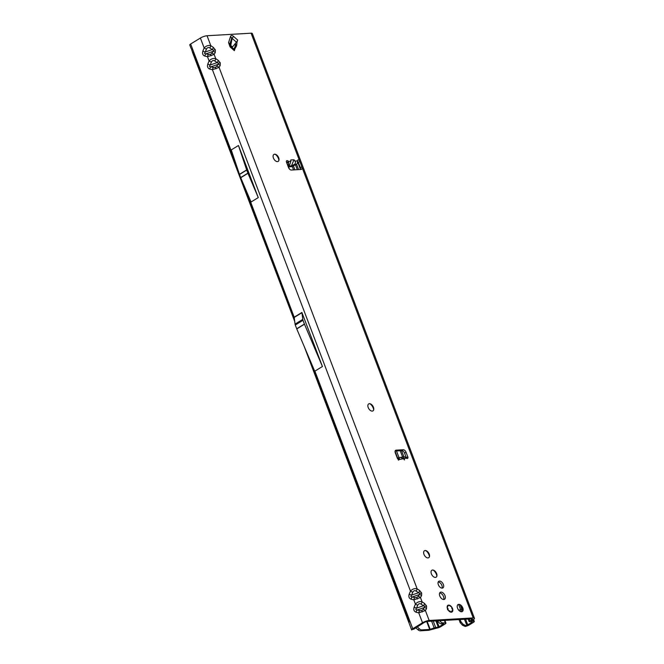 <?xml version="1.0" encoding="UTF-8"?>
<svg xmlns="http://www.w3.org/2000/svg" width="664" height="664" viewBox="0 0 664 664"><rect width="100%" height="100%" fill="white"/><g stroke="black" fill="none" stroke-linecap="round" stroke-linejoin="round"><path stroke-width="1" d="M273.867 154.455A4.084 2.424 -121.5 0 1 274.547 154.264A4.084 2.424 -121.5 0 1 276.033 154.679A4.084 2.424 -121.5 0 1 278.913 159.393A4.084 2.424 -121.5 0 1 278.133 161.418M368.636 403.944A4.084 2.424 -121.5 0 1 369.317 403.753A4.084 2.424 -121.5 0 1 370.803 404.168A4.084 2.424 -121.5 0 1 373.683 408.883A4.084 2.424 -121.5 0 1 372.902 410.908M424.412 550.771A4.084 2.424 -121.5 0 1 425.093 550.581A4.084 2.424 -121.5 0 1 426.579 550.995A4.084 2.424 -121.5 0 1 429.459 555.71A4.084 2.424 -121.5 0 1 428.678 557.743M431.816 570.268A4.084 2.424 -121.5 0 1 432.496 570.077A4.084 2.424 -121.5 0 1 433.982 570.492A4.084 2.424 -121.5 0 1 436.862 575.198A4.084 2.424 -121.5 0 1 436.082 577.232M457.986 604.605A4.084 2.424 -121.5 0 1 458.666 604.414A4.084 2.424 -121.5 0 1 460.152 604.829A4.084 2.424 -121.5 0 1 463.032 609.544A4.084 2.424 -121.5 0 1 462.252 611.569M277.452 161.609A4.084 2.424 -121.5 0 1 273.684 158.621A4.084 2.424 -121.5 0 1 273.917 154.422A4.084 2.424 -121.5 0 1 274.639 154.206A4.084 2.424 -121.5 0 1 278.415 157.194A4.084 2.424 -121.5 0 1 278.183 161.393A4.084 2.424 -121.5 0 1 277.452 161.609M372.222 411.099A4.084 2.424 -121.5 0 1 368.454 408.111A4.084 2.424 -121.5 0 1 368.686 403.911A4.084 2.424 -121.5 0 1 369.416 403.687A4.084 2.424 -121.5 0 1 373.185 406.675A4.084 2.424 -121.5 0 1 372.952 410.875A4.084 2.424 -121.5 0 1 372.222 411.099M428.006 557.926A4.084 2.424 -121.5 0 1 424.23 554.946A4.084 2.424 -121.5 0 1 424.462 550.738A4.084 2.424 -121.5 0 1 425.192 550.522A4.084 2.424 -121.5 0 1 428.961 553.51A4.084 2.424 -121.5 0 1 428.728 557.71A4.084 2.424 -121.5 0 1 428.006 557.926M443.801 599.509A4.084 2.424 -121.5 0 1 440.024 596.521A4.084 2.424 -121.5 0 1 440.257 592.321A4.084 2.424 -121.5 0 1 440.987 592.105A4.084 2.424 -121.5 0 1 444.755 595.093A4.084 2.424 -121.5 0 1 444.523 599.293A4.084 2.424 -121.5 0 1 443.801 599.509M461.58 611.76A4.084 2.424 -121.5 0 1 457.803 608.772A4.084 2.424 -121.5 0 1 458.036 604.572A4.084 2.424 -121.5 0 1 458.766 604.356A4.084 2.424 -121.5 0 1 462.542 607.344A4.084 2.424 -121.5 0 1 462.302 611.544A4.084 2.424 -121.5 0 1 461.58 611.76M435.41 577.423A4.084 2.424 -121.5 0 1 431.633 574.435A4.084 2.424 -121.5 0 1 431.866 570.235A4.084 2.424 -121.5 0 1 432.596 570.011A4.084 2.424 -121.5 0 1 436.364 572.999A4.084 2.424 -121.5 0 1 436.132 577.199A4.084 2.424 -121.5 0 1 435.41 577.423M442.199 588.146A3.909 2.316 -121.5 0 1 438.589 585.291A3.909 2.316 -121.5 0 1 438.821 581.274A3.909 2.316 -121.5 0 1 439.51 581.066A3.909 2.316 -121.5 0 1 443.12 583.922A3.909 2.316 -121.5 0 1 442.896 587.939A3.909 2.316 -121.5 0 1 442.199 588.146M451.329 612.191A3.909 2.316 -121.5 0 1 447.719 609.336A3.909 2.316 -121.5 0 1 447.951 605.319A3.909 2.316 -121.5 0 1 448.64 605.103A3.909 2.316 -121.5 0 1 452.25 607.967A3.909 2.316 -121.5 0 1 452.026 611.976A3.909 2.316 -121.5 0 1 451.329 612.191M406.318 458.152L404.185 458.558L404.426 459.936L403.529 458.683L399.545 459.438A1.793 1.062 -121.5 0 1 399.388 459.579A1.793 1.062 -121.5 0 1 397.304 458.119L395.304 452.856A2.864 1.701 -121.5 0 1 395.644 450.308A2.864 1.701 -121.5 0 1 396.151 450.151L403.222 449.744A2.864 1.701 -121.5 0 1 406.044 452.234L407.796 456.849A1.793 1.062 -121.5 0 1 407.58 458.442A1.793 1.062 -121.5 0 1 406.318 458.152L404.451 456.766A2.581 2.025 -100.8 0 0 403.778 456.749L401.587 457.247M216.041 68.807L215.393 67.355L213.501 67.454A2.581 1.61 103.4 0 0 212.422 69.703L219.078 67.404L220.191 65.495L220.282 62.864A2.581 0.631 159.2 0 0 218.597 63.246L217.85 64.433A2.581 1.975 30.3 0 1 220.191 65.495M211.11 55.809L210.455 54.357L208.571 54.465A2.581 1.61 103.4 0 0 207.483 56.706L214.14 54.415L215.75 58.656C213.277 58.059 211.052 58.822 209.094 60.947L207.849 63.935C207.01 66.558 207.666 68.276 209.799 69.081A2.581 1.61 -76.6 0 1 210.886 66.84L209.417 66.408L210.189 64.997L217.153 62.599L218.597 63.246M213.659 50.256L212.92 51.443A2.581 1.975 30.3 0 1 215.261 52.506L215.343 49.875A2.581 0.631 159.2 0 0 213.659 50.256L212.223 49.601A2.581 1.253 -55.6 0 0 213.302 47.36L210.812 45.658C208.338 45.061 206.122 45.824 204.155 47.949A2.581 0.888 22.7 0 0 206.496 49.02C207.284 47.551 208.363 47.177 209.733 47.899L212.223 49.601L205.251 52.008L206.496 49.02M204.487 53.419L205.251 52.008A2.581 0.888 22.7 0 1 202.91 50.937C202.072 53.568 202.727 55.278 204.869 56.083A2.581 1.61 -76.6 0 1 205.948 53.842L204.487 53.419M417.432 598.961L416.776 597.509L414.892 597.617A2.581 1.61 103.4 0 0 413.805 599.858L420.461 597.567L421.582 595.658L421.665 593.018A2.581 0.631 159.2 0 0 419.98 593.409L419.241 594.587A2.581 1.975 30.3 0 1 421.582 595.658M213.501 67.454L210.886 66.84L217.85 64.433L216.738 66.342A2.581 1.975 30.3 0 1 219.078 67.404L417.141 588.81C414.66 588.213 412.444 588.976 410.485 591.101L409.231 594.089C408.401 596.712 409.049 598.43 411.19 599.235A2.581 1.61 -76.6 0 1 412.269 596.994L410.808 596.562L411.572 595.151L418.544 592.753L419.98 593.409M422.362 611.951L421.715 610.506L419.831 610.606A2.581 1.61 103.4 0 0 418.743 612.847L425.4 610.556L426.512 608.647L426.603 606.016A2.581 0.631 159.2 0 0 424.918 606.398L424.18 607.585A2.581 1.975 30.3 0 1 426.512 608.647M414.892 597.617L412.269 596.994L419.241 594.587L418.121 596.496A2.581 1.975 30.3 0 1 420.461 597.567L422.072 601.8C419.598 601.202 417.382 601.966 415.415 604.099L414.17 607.087C413.332 609.71 413.987 611.419 416.12 612.233A2.581 1.61 -76.6 0 1 417.208 609.984L415.739 609.56L416.511 608.149L423.474 605.751L424.918 606.398M286.392 161.784A1.793 1.062 -121.5 0 1 286.956 162.348L288.425 161.443L288.732 163.012A2.581 1.984 86.7 0 1 287.661 164.863L287.529 164.938M288.259 166.847L291.82 166.639L296.376 164.357A2.581 1.984 -93.3 0 0 297.447 162.506L297.381 160.929A1.793 1.062 -121.5 0 1 297.746 160.057A1.793 1.062 -121.5 0 1 298.061 159.958A1.793 1.062 -121.5 0 1 299.829 161.518L301.821 166.78A2.864 1.701 -121.5 0 1 301.489 169.328A2.864 1.701 -121.5 0 1 300.975 169.486L291.347 170.042A2.864 1.701 -121.5 0 1 288.525 167.544L286.524 162.282A1.793 1.062 -121.5 0 1 286.732 160.688A1.793 1.062 -121.5 0 1 287.055 160.597A1.793 1.062 -121.5 0 1 288.425 161.443L290.857 161.302L290.791 159.949L294.003 159.767L294.949 161.07C295.812 162.522 295.596 163.659 294.301 164.473L291.43 165.859L294.003 159.767M297.439 161.178A1.793 1.062 -121.5 0 1 298.352 162.423L300.352 167.685A2.864 1.701 -121.5 0 1 300.518 169.511L297.505 161.642M234.782 49.277L234.351 50.663L230.059 46.878L228.574 42.645L230.466 36.603C230.989 35.209 231.96 35.092 233.388 36.263L237.679 40.047L237.239 41.434A14.334 8.499 -121.5 0 0 236.807 44.364A2.864 1.701 58.5 0 1 236.774 44.712A13.33 7.902 58.5 0 1 236.127 46.77A2.864 1.701 58.5 0 1 235.969 47.011A14.334 8.499 -121.5 0 0 234.782 49.277L234.326 49.559A3.586 1.328 131.5 0 1 234.351 50.663M278.888 160.057A6.092 3.61 58.5 0 0 275.427 154.405M373.658 409.547A6.092 3.61 58.5 0 0 370.197 403.886M429.434 556.374A6.092 3.61 58.5 0 0 425.973 550.722M436.837 575.871A6.092 3.61 58.5 0 0 433.376 570.21M463.007 610.208A6.092 3.61 58.5 0 0 459.546 604.555M439.659 593.002A4.084 2.424 -121.5 0 1 442.979 595.442A4.084 2.424 -121.5 0 1 443.643 599.509M438.223 581.971A3.909 2.316 -121.5 0 1 441.352 584.303A3.909 2.316 -121.5 0 1 442.008 588.146M471.183 618.865L471.589 619.935A2.864 0.697 -20.8 0 0 472.436 619.022A2.864 0.697 -20.8 0 0 471.722 618.831L427.691 621.38A2.864 0.697 -20.8 0 0 423.889 622.691L413.73 629.206L411.838 629.563A3.154 0.772 159.2 0 1 412.751 628.733L422.512 622.766A5.013 1.22 -20.8 0 1 429.168 620.475L473.2 617.927A5.013 1.22 -20.8 0 1 474.445 618.259A5.013 1.22 -20.8 0 1 472.967 619.852L471.199 620.956M395.13 451.03L401.745 450.649A2.864 1.701 -121.5 0 1 404.567 453.139L406.318 457.753A1.793 1.062 -121.5 0 1 406.451 458.251M233.769 49.045A14.334 8.499 -121.5 0 1 234.5 47.916A2.864 1.701 58.5 0 0 234.649 47.675A13.33 7.902 58.5 0 0 235.297 45.617A2.864 1.701 58.5 0 0 235.33 45.268A14.334 8.499 -121.5 0 1 235.529 43.268M191.066 48.372L189.713 44.828A3.154 0.772 -20.8 0 1 190.634 44.007L200.395 38.039A5.013 1.22 159.2 0 1 207.052 35.74L251.083 33.2A5.013 1.22 159.2 0 1 252.328 33.524L474.445 618.259M290.857 161.302L289.736 164.738L288.226 166.042L291.43 165.859M286.956 162.348L286.79 162.987M404.185 458.558C403.646 457.189 402.749 456.766 401.488 457.297M400.624 457.463L403.529 458.683M397.553 458.616L398.259 457.803L401.122 457.264M398.757 459.92L397.902 457.977L399.421 458.575L399.188 459.662M190.634 44.007L193.597 51.8L192.668 52.805L294.733 321.492M304.328 346.749L411.672 629.97M409.198 622.135L409.796 620.94L412.751 628.733M322.43 366.52L304.486 324.215A2.864 1.701 -121.5 0 1 304.419 324.049L302.991 320.289A2.864 1.701 -121.5 0 1 302.767 319.392L301.954 312.694A0.714 0.423 58.5 0 0 301.896 312.47L322.43 366.52L314.711 371.234L296.767 328.929A2.864 1.701 -121.5 0 1 296.708 328.771L295.281 325.011A2.864 1.701 -121.5 0 1 295.048 324.115L294.235 317.417A0.714 0.423 58.5 0 0 294.185 317.193L247.398 193.44M238.467 145.499L231.246 149.915L239.447 174.333A2.864 1.701 -121.5 0 0 239.505 174.491L240.675 177.57A2.864 1.701 -121.5 0 0 240.733 177.728L251.042 202.014L258.263 197.598L247.962 173.304A2.864 1.701 -121.5 0 1 247.896 173.146L246.726 170.067A2.864 1.701 -121.5 0 1 246.668 169.909L238.467 145.499L258.263 197.598M294.608 320.48L193 52.995L194.12 53.178M471.589 619.935L470.012 620.898A3.154 0.772 159.2 0 0 469.149 621.62L472.162 622.118M468.12 619.039L469.149 621.62M471.805 622.06L471.971 622.5L465.954 625.679L465.24 626.451L466.311 626.169A3.154 0.772 159.2 0 0 469.191 624.957L473.349 622.417A3.154 0.772 -20.8 0 0 474.279 621.413A3.154 0.772 -20.8 0 0 473.664 621.205L471.291 621.205M467.813 625.04L465.597 619.188M462.584 611.27L461.895 609.444L458.724 610.174M397.728 458.301L395.072 451.321M399.031 457.654L396.483 450.947M289.363 168.955L288.558 166.83M287.006 162.738L286.765 162.124M422.072 601.8A2.581 1.253 124.4 0 1 420.993 604.049L423.474 605.751A2.581 1.253 -55.6 0 0 424.562 603.501L422.072 601.8M411.19 599.235L413.805 599.858L415.415 604.099A2.581 0.888 22.7 0 0 417.756 605.161C418.544 603.692 419.623 603.319 420.993 604.049M419.831 610.606L417.208 609.984L424.18 607.585L423.059 609.494A2.581 1.975 30.3 0 1 425.4 610.556L429.168 620.475M414.17 607.087A2.581 0.888 22.7 0 0 416.511 608.149L417.756 605.161M417.141 588.81A2.581 1.253 124.4 0 1 416.054 591.051L418.544 592.753A2.581 1.253 -55.6 0 0 419.623 590.512L417.141 588.81M209.799 69.081L212.422 69.703L410.485 591.101A2.581 0.888 22.7 0 0 412.825 592.163C413.606 590.703 414.685 590.329 416.054 591.051M409.231 594.089A2.581 0.888 22.7 0 0 411.572 595.151L412.825 592.163M207.052 35.74L210.812 45.658A2.581 1.253 124.4 0 1 209.733 47.899M208.571 54.465L205.948 53.842L212.92 51.443L211.799 53.352A2.581 1.975 30.3 0 1 214.14 54.415L215.261 52.506M215.75 58.656A2.581 1.253 124.4 0 1 214.671 60.897L217.153 62.599A2.581 1.253 -55.6 0 0 218.24 60.358L215.75 58.656M204.869 56.083L207.483 56.706L209.094 60.947A2.581 0.888 22.7 0 0 211.434 62.009C212.223 60.548 213.302 60.175 214.671 60.897M207.849 63.935A2.581 0.888 22.7 0 0 210.189 64.997L211.434 62.009M465.24 626.451L462.551 625.256L460.194 622.683L459.007 619.57M460.194 622.683L460.899 621.703L460.152 619.504M460.899 621.703L463.231 624.392L465.954 625.679M463.231 624.392L462.551 625.256M398.375 460.135L399.421 458.575M287.097 162.605L288.732 163.012M237.679 40.047A3.586 1.328 131.5 0 1 236.791 41.707A3.586 1.328 131.5 0 1 236.425 42.181L232.134 38.396C232.01 37.408 231.794 37.549 231.504 38.827A3.586 2.565 -162.6 0 0 230.466 36.603M232.085 47.567A1.436 0.531 131.5 0 1 232.475 46.978L236.425 42.181M230.342 46.812L231.504 38.827L229.611 44.87L229.868 45.625A3.586 1.328 131.5 0 1 229.976 45.7L229.976 45.7A3.586 1.328 131.5 0 1 230.059 46.878M229.91 45.642L229.611 44.87A3.586 2.565 -162.6 0 0 228.574 42.645M232.475 46.978L230.765 45.459L232.134 38.396A3.586 1.328 -48.5 0 0 233.388 36.263M447.619 605.41L447.943 605.435A3.81 2.258 -121.5 0 1 448.623 605.228A3.81 2.258 -121.5 0 1 448.955 605.236A3.81 2.258 -121.5 0 1 449.437 605.352L449.495 605.427A3.685 2.183 58.5 0 0 448.723 605.311A3.685 2.183 58.5 0 0 448.059 605.51L447.785 606.456A1.286 0.764 58.5 0 0 447.329 606.83A3.685 2.183 58.5 0 0 447.312 607.377A1.286 0.764 58.5 0 0 447.735 608.249L447.951 609.486A3.685 2.183 58.5 0 0 449.345 611.212L449.586 610.83L450.325 611.469A1.286 0.764 58.5 0 0 451.03 611.984A3.685 2.183 58.5 0 0 451.47 611.959L451.47 612.1A3.81 2.258 -121.5 0 1 451.014 612.125L451.18 612.225M451.163 612L452.549 611.137A3.81 2.258 -121.5 0 1 452.549 611.137L452.599 609.253A3.81 2.258 -121.5 0 1 452.558 611.112L452.508 611.029A3.685 2.183 58.5 0 0 452.558 609.22L451.852 608.016A1.286 0.764 58.5 0 0 451.595 607.128A3.685 2.183 58.5 0 0 451.18 606.606A1.286 0.764 58.5 0 0 450.466 606.298L449.495 605.41M449.379 611.029L449.271 611.328A3.81 2.258 -121.5 0 1 447.835 609.544L447.503 609.718M447.162 606.796L447.179 607.361A3.81 2.258 -121.5 0 1 447.196 606.796L447.179 607.361M450.956 612.175L450.956 612.175A1.436 0.847 -121.5 0 1 450.175 611.602L449.885 611.776M439.742 620.682A4.299 2.249 60.3 0 0 442.83 622.898L445.37 622.898A2.864 0.697 159.2 0 1 445.926 623.089A2.864 0.697 159.2 0 1 445.079 624.002L440.531 626.791A2.864 0.697 159.2 0 1 437.078 628.061L430.106 629.92A2.864 0.697 159.2 0 1 428.23 630.344L420.345 630.8L421.823 629.895A4.299 2.548 58.5 0 1 419.449 628.866L417.133 626.824M426.703 621.537L429.708 629.439L434.181 627.953A2.864 0.697 -20.8 0 1 435.709 627.563L439.153 626.866L436.87 620.848M415.656 627.729L417.971 629.771A4.299 2.548 58.5 0 0 420.345 630.8M429.708 629.439L421.823 629.895M443.602 623.811L439.153 626.866M443.701 624.085L441.236 623.811A4.299 2.249 -119.7 0 1 437.676 620.798M404.077 459.571L404.509 459.671M251.083 33.2L299.829 161.518L298.352 162.423M297.381 160.929L294.949 161.07M215.343 49.875L213.302 47.36M220.282 62.864L218.24 60.358M421.665 593.018L419.623 590.512M426.603 606.016L424.562 603.501M473.2 617.927L301.821 166.78L300.352 167.685M289.736 164.738L287.661 164.863M296.376 164.357L294.301 164.473M193.597 51.8L234.143 158.538M306.834 352.659L408.982 621.579M314.894 371.126L409.796 620.94M301.896 312.47L294.368 317.077M416.12 612.233L418.743 612.847L422.512 622.766M200.395 38.039L204.155 47.949L202.91 50.937M296.542 164.24L298.592 169.619M469.282 618.972L470.012 620.898M473.664 621.205L473.117 619.761M461.895 609.444L460.276 605.186M403.886 456.732L401.571 450.657M294.899 169.835L293.488 166.116M292.276 166.564L293.554 169.909M400.226 450.731L402.6 456.981M458.608 604.423L461.43 611.768M423.059 609.494L421.715 610.506M418.121 596.496L416.776 597.509M211.799 53.352L210.455 54.357M216.738 66.342L215.393 67.355M466.9 625.422L464.426 619.255M301.954 312.694L294.235 317.417M302.767 319.392L295.048 324.115M302.991 320.289L295.281 325.011M304.419 324.049L296.708 328.771M304.486 324.215L296.767 328.929M246.668 169.909L239.447 174.333M246.726 170.067L239.505 174.491M247.896 173.146L240.675 177.57M247.962 173.304L240.733 177.728M407.796 456.849L406.318 457.753M406.044 452.234L404.567 453.139M403.222 449.744L401.745 450.649M396.151 450.151L395.279 450.69M236.791 41.707L237.239 41.434M230.217 45.434L230.043 45.974M235.33 45.268L236.807 44.364M235.297 45.617L236.774 44.712M234.649 47.675L236.127 46.77M234.5 47.916L235.969 47.011M451.769 610.971L451.761 611.511A1.436 0.847 -121.5 0 1 451.47 612.125A1.436 0.847 -121.5 0 1 451.437 612.142L451.47 611.959A1.286 0.764 58.5 0 0 451.761 611.386L452.342 610.855L451.794 610.988M450.009 611.071L449.42 611.087M449.511 605.518L448.955 605.236M452.342 610.855L451.81 611.245M450.416 606.232A1.436 0.847 -121.5 0 1 450.889 606.406M451.852 607.975A1.436 0.847 -121.5 0 1 451.852 608.016L451.595 607.128M447.569 608.988L447.387 608.506M447.735 608.249L447.577 608.382A1.436 0.847 -121.5 0 1 447.196 607.693M447.171 606.705A1.436 0.847 -121.5 0 1 447.378 606.464A1.436 0.847 -121.5 0 1 447.636 606.39L447.785 606.456M450.325 611.469L449.42 611.461M447.254 606.307L447.893 605.618M448.092 609.436L448.059 608.656M452.192 609.104L451.844 608.556M447.187 606.581L448.2 605.717M451.188 606.589A3.81 2.258 -121.5 0 1 451.603 607.112L451.122 606.564M451.171 606.556L449.528 605.643M435.709 627.563L433.235 621.056M435.908 620.898L438.29 627.189M417.971 629.771L419.449 628.866M430.172 629.331L427.176 621.438M434.181 627.953L431.6 621.147M444.423 620.408L445.37 622.898M442.83 622.898L441.236 623.811M297.306 169.693L295.488 164.904M474.279 621.413L473.54 619.471M191.44 48.895L192.668 52.796M398.607 459.588L398.417 460.069M229.578 45.177L234.259 49.485M451.86 610.905L451.371 612.183M445.926 623.089L444.897 620.384"/></g></svg>
